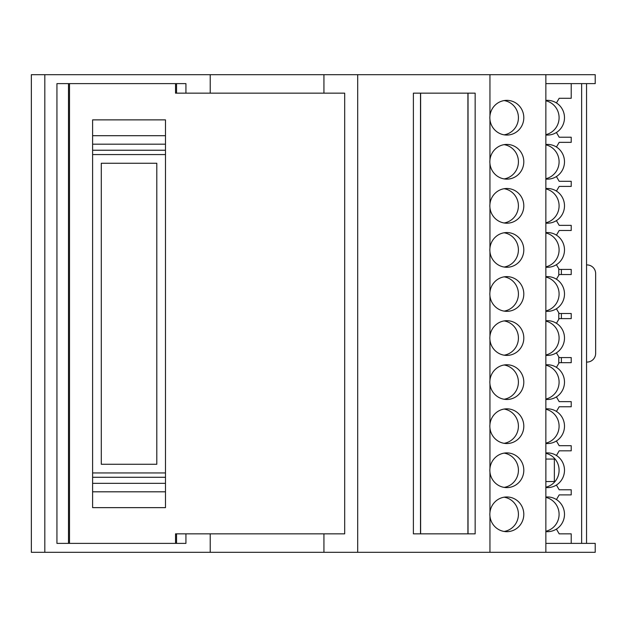 <?xml version="1.0" encoding="UTF-8"?>
<svg xmlns="http://www.w3.org/2000/svg" width="627" height="627" viewBox="0 0 627 627"><rect width="100%" height="100%" fill="white"/><g stroke="black" fill="none" stroke-linecap="round" stroke-linejoin="round"><path stroke-width="0.94" d="M210.225 74.684L210.225 93.157L344.685 93.157L344.685 533.843L210.225 533.843L210.225 552.316L44.815 552.316L44.815 74.684L595.219 74.684L595.219 83.618L545.858 83.618L545.858 552.316L595.219 552.316L595.219 543.382L545.858 543.382M44.815 74.684L31.35 74.684L31.35 552.316L44.815 552.316M210.225 533.843L175.529 533.843L175.529 543.382M210.225 93.157L185.937 93.157L185.937 83.618L56.939 83.618L56.939 543.382L185.937 543.382L185.937 533.843M92.608 119.875L165.481 119.875L165.481 150.237L92.608 150.237L92.608 119.875M165.481 150.237L165.481 483.346L92.608 483.346L92.608 150.237M165.481 491.811L92.608 491.811L92.608 507.643L165.481 507.643L165.481 483.346M165.481 154.579L92.608 154.579M156.805 163.255L156.805 464.27L101.284 464.27L101.284 163.255L156.805 163.255M92.608 491.811L92.608 483.346M92.608 472.946L165.481 472.946M210.225 552.316L545.858 552.316M586.543 83.618L586.543 543.382L586.543 83.618M545.858 408.914A17.352 16.976 -90 0 1 564.488 426.188A17.352 16.976 -90 0 1 545.858 443.461M545.858 364.843A17.352 16.976 -90 0 1 564.488 382.117A17.352 16.976 -90 0 1 545.858 399.391M545.858 320.773A17.352 16.976 -90 0 1 564.488 338.047A17.352 16.976 -90 0 1 545.858 355.321M545.858 276.711A17.352 16.976 -90 0 1 564.488 293.985A17.352 16.976 -90 0 1 545.858 311.258M545.858 232.641A17.352 16.976 -90 0 1 564.488 249.914A17.352 16.976 -90 0 1 545.858 267.188M545.858 188.57A17.352 16.976 -90 0 1 564.488 205.844A17.352 16.976 -90 0 1 545.858 223.118M545.858 144.5A17.352 16.976 -90 0 1 564.488 161.774A17.352 16.976 -90 0 1 545.858 179.048M545.858 100.438A17.352 16.976 -90 0 1 564.488 117.711A17.352 16.976 -90 0 1 545.858 134.985M545.858 497.046A17.352 16.976 -90 0 1 564.488 514.32A17.352 16.976 -90 0 1 545.858 531.594M545.858 452.984A17.352 16.976 -90 0 1 564.488 470.258A17.352 16.976 -90 0 1 545.858 487.532M545.858 453.329A17.352 16.976 -90 0 1 545.858 487.179M545.858 497.399A17.352 16.976 -90 0 1 545.858 531.249M558.782 268.748L558.782 275.237M558.782 312.81L558.782 319.308M558.782 356.881L558.782 363.37M561.384 269.43L561.384 274.548M561.384 313.5L561.384 318.618M561.384 357.57L561.384 362.688M586.543 264.923L586.974 264.923A8.676 8.676 0 0 1 595.65 273.599L595.65 353.401A8.676 8.676 0 0 1 586.974 362.077L586.543 362.077M489.946 468.408A17.352 16.976 -90 0 1 506.828 452.898A17.352 16.976 -90 0 1 523.804 470.258A17.352 16.976 -90 0 1 506.828 487.61A17.352 16.976 -90 0 1 489.946 472.1A17.744 17.352 0 0 1 489.844 470.258A17.744 17.352 0 0 1 489.946 468.408L489.946 428.029A17.744 17.352 0 0 1 489.844 426.188A17.744 17.352 0 0 1 489.946 424.338L489.946 383.967A17.744 17.352 0 0 1 489.844 382.117A17.744 17.352 0 0 1 489.946 380.268L489.946 339.897A17.744 17.352 0 0 1 489.844 338.047A17.744 17.352 0 0 1 489.946 336.205L489.946 295.826A17.744 17.352 0 0 1 489.844 293.985A17.744 17.352 0 0 1 489.946 292.135L489.946 251.756A17.352 16.976 -90 0 0 506.828 267.267A17.352 16.976 -90 0 0 523.804 249.914A17.352 16.976 -90 0 0 506.828 232.554A17.352 16.976 -90 0 0 489.946 248.065L489.946 207.694A17.744 17.352 0 0 1 489.844 205.844A17.744 17.352 0 0 1 489.946 203.994L489.946 163.623A17.352 16.976 -90 0 0 506.828 179.134A17.352 16.976 -90 0 0 523.804 161.774A17.352 16.976 -90 0 0 506.828 144.422A17.352 16.976 -90 0 0 489.946 159.932L489.946 119.553A17.352 16.976 -90 0 0 506.828 135.064A17.352 16.976 -90 0 0 523.804 117.711A17.352 16.976 -90 0 0 506.828 100.351A17.352 16.976 -90 0 0 489.946 115.862L489.946 74.684M489.946 512.478A17.744 17.352 0 0 0 489.844 514.32A17.744 17.352 0 0 0 489.946 516.17A17.352 16.976 -90 0 0 506.828 531.68A17.352 16.976 -90 0 0 523.804 514.32A17.352 16.976 -90 0 0 506.828 496.968A17.352 16.976 -90 0 0 489.946 512.478L489.946 472.1M489.946 516.17L489.946 552.316M545.858 83.618L545.858 74.684M489.946 203.994A17.352 16.976 -90 0 1 506.828 188.492A17.352 16.976 -90 0 1 523.804 205.844A17.352 16.976 -90 0 1 506.828 223.204A17.352 16.976 -90 0 1 489.946 207.694M489.946 292.135A17.352 16.976 -90 0 1 506.828 276.625A17.352 16.976 -90 0 1 523.804 293.985A17.352 16.976 -90 0 1 506.828 311.337A17.352 16.976 -90 0 1 489.946 295.826M489.946 336.205A17.352 16.976 -90 0 1 506.828 320.695A17.352 16.976 -90 0 1 523.804 338.047A17.352 16.976 -90 0 1 506.828 355.407A17.352 16.976 -90 0 1 489.946 339.897M489.946 380.268A17.352 16.976 -90 0 1 506.828 364.765A17.352 16.976 -90 0 1 523.804 382.117A17.352 16.976 -90 0 1 506.828 399.477A17.352 16.976 -90 0 1 489.946 383.967M489.946 424.338A17.352 16.976 -90 0 1 506.828 408.828A17.352 16.976 -90 0 1 523.804 426.188A17.352 16.976 -90 0 1 506.828 443.54A17.352 16.976 -90 0 1 489.946 428.029M475.156 93.157L475.156 533.843L413.389 533.843L413.389 93.157L475.156 93.157M489.946 248.065A17.744 17.352 0 0 0 489.844 249.914A17.744 17.352 0 0 0 489.946 251.756M489.946 159.932A17.744 17.352 0 0 0 489.844 161.774A17.744 17.352 0 0 0 489.946 163.623M489.946 115.862A17.744 17.352 0 0 0 489.844 117.711A17.744 17.352 0 0 0 489.946 119.553M185.937 93.157L175.529 93.157L175.529 83.618M504.116 453.117A17.352 16.976 -90 0 1 504.116 487.391M504.116 497.187A17.352 16.976 -90 0 1 504.116 531.461M504.116 364.985A17.352 16.976 -90 0 1 504.116 399.25M504.116 320.914A17.352 16.976 -90 0 1 504.116 355.188M504.116 100.571A17.352 16.976 -90 0 1 504.116 134.844M504.116 144.641A17.352 16.976 -90 0 1 504.116 178.914M504.116 188.711A17.352 16.976 -90 0 1 504.116 222.977M504.116 232.782A17.352 16.976 -90 0 1 504.116 267.047M504.116 276.844A17.352 16.976 -90 0 1 504.116 311.117M504.116 409.055A17.352 16.976 -90 0 1 504.116 443.32M545.858 144.853A17.352 16.976 -90 0 1 545.858 178.703M545.858 188.923A17.352 16.976 -90 0 1 545.858 222.773M545.858 277.056A17.352 16.976 -90 0 1 545.858 310.906M545.858 321.126A17.352 16.976 -90 0 1 545.858 354.976M545.858 365.196A17.352 16.976 -90 0 1 545.858 399.046M545.858 409.259A17.352 16.976 -90 0 1 545.858 443.109M545.858 232.985A17.352 16.976 -90 0 1 545.858 266.836M545.858 100.782A17.352 16.976 -90 0 1 545.858 134.633M554.362 459.066L554.362 481.536L545.874 481.536L545.874 459.066L554.362 459.066L554.652 458.572M556.447 499.57L559.182 494.891L571.221 494.891L571.221 489.773L559.182 489.773L556.408 485.032M554.621 481.975L554.362 481.536M571.221 543.382L571.221 533.843L559.182 533.843L556.408 529.102M571.221 83.618L571.221 98.274L559.182 98.274L556.447 102.953M556.447 147.024L559.182 142.345L571.221 142.345L571.221 137.227L559.182 137.227L556.408 132.485M556.447 191.086L559.182 186.415L571.221 186.415L571.221 181.297L559.182 181.297L556.408 176.555M556.447 235.156L559.182 230.485L571.221 230.485L571.221 225.359L559.182 225.359L556.408 220.626M556.447 279.227L559.182 274.548L571.221 274.548L571.221 269.43L559.182 269.43L556.408 264.696M556.447 323.297L559.182 318.618L571.221 318.618L571.221 313.5L559.182 313.5L556.408 308.758M556.447 367.359L559.182 362.688L571.221 362.688L571.221 357.57L559.182 357.57L556.408 352.829M556.447 411.43L559.182 406.758L571.221 406.758L571.221 401.641L559.182 401.641L556.408 396.899M556.447 455.5L559.182 450.821L571.221 450.821L571.221 445.703L559.182 445.703L556.408 440.969M69.519 83.618L69.519 543.382M176.54 543.382L176.54 533.843M165.481 477.28L92.608 477.28M92.608 135.706L165.481 135.706M165.481 144.171L92.608 144.171M323.932 533.843L323.932 552.316M357.696 74.684L357.696 552.316M420.513 533.843L420.513 93.157M468.04 533.843L468.04 93.157M323.932 93.157L323.932 74.684M176.54 83.618L176.54 93.157M581.644 83.618L581.644 543.382M68.5 83.618L68.5 543.382M547.512 487.61L545.858 487.61M547.512 531.68L545.858 531.68M467.914 533.843L467.914 93.157M420.631 533.843L420.631 93.157M547.512 179.134L545.858 179.134M547.512 223.204L545.858 223.204M547.512 311.337L545.858 311.337M547.512 355.407L545.858 355.407M547.512 399.477L545.858 399.477M547.512 443.54L545.858 443.54M547.512 267.267L545.858 267.267M547.512 135.064L545.858 135.064M547.512 144.422L545.858 144.422M547.512 320.695L545.858 320.695M547.512 232.554L545.858 232.554M547.512 276.625L545.858 276.625M547.512 452.898L545.858 452.898M547.512 408.828L545.858 408.828M547.512 100.351L545.858 100.351M547.512 188.492L545.858 188.492M547.512 496.968L545.858 496.968M547.512 364.765L545.858 364.765"/></g></svg>
